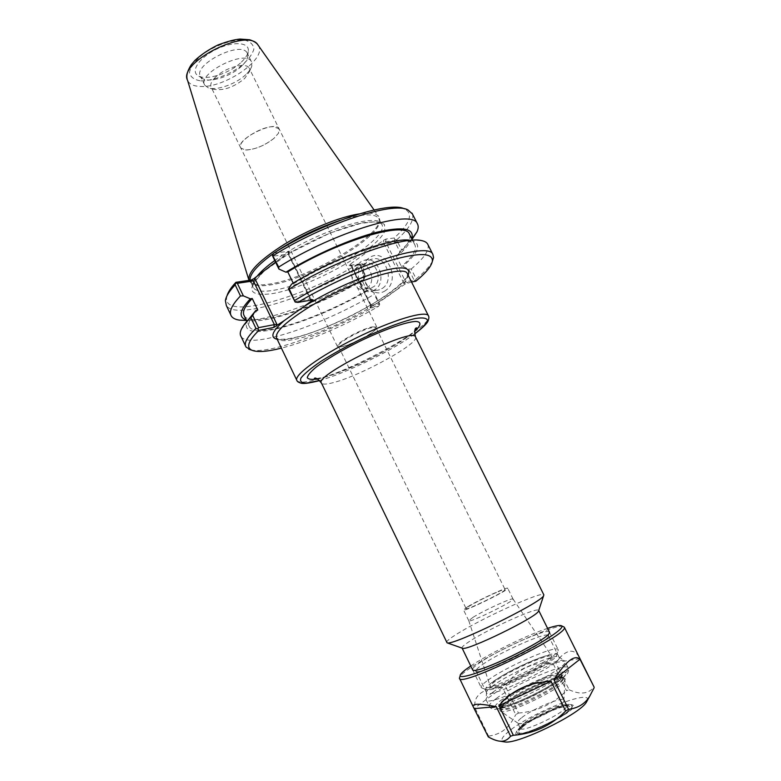 <?xml version="1.0" encoding="UTF-8"?>
<svg xmlns="http://www.w3.org/2000/svg" width="781" height="781" viewBox="0 0 781 781"><rect width="100%" height="100%" fill="white"/><g stroke="black" fill="none" stroke-linecap="round" stroke-linejoin="round"><path stroke-width="0.59" stroke-dasharray="3.9 2.93" d="M487.881 680.251C506.566 666.388 557.79 644.1 558.239 649.851L557.937 651.11C554.871 659.379 488.369 691.683 481.965 688.041L481.096 687.339C480.871 686.03 483.136 683.668 487.881 680.251M491.952 682.467C486.378 686.548 484.591 688.949 486.612 689.682C492.684 693.059 553.514 663.518 556.404 655.767C562.427 646.785 510.559 668.477 491.952 682.467M462.254 648.181L461.991 647.859C461.922 646.873 464.305 644.794 469.147 641.631C488.242 628.881 538.919 606.076 538.724 610.488L538.724 610.498M495.388 681.198C492.225 683.492 490.448 685.22 490.048 686.372C485.723 695.842 560.172 659.681 552.108 656.216C548.994 653.072 509.681 670.469 495.388 681.198M411.528 281.99L405.437 283.864L370.946 307.187L370.37 308.017L378.453 306.396C347.125 324.564 308.397 341.326 281.414 348.131M446.537 642.382C446.517 641.211 449.661 638.624 455.967 634.631C480.042 619.089 542.18 590.739 543.791 594.771M369.657 334.317C373.015 332.091 375.105 330.314 375.905 328.977L376.051 327.815L371.59 327.717C360.578 329.885 335.576 344.05 338.495 346.403L339.735 346.881C344.099 347.35 360.5 340.438 369.657 334.317M496.55 592.398C484.493 597.504 465.476 607.618 466.14 608.594C465.251 611.152 506.469 591.041 505.092 589.587C504.809 589.147 501.958 590.085 496.55 592.398M372.098 326.888L376.774 326.995L376.618 328.225C374.245 333.438 345.143 347.848 338.729 346.979L337.412 346.471C334.356 344.001 360.558 329.152 372.098 326.888M246.708 150.011C256.022 149.171 265.101 145.295 273.936 138.374L278.456 133.258L279.042 128.787L273.506 126.707C260.903 126.102 236.204 142.23 240.782 147.931L245.088 149.962L246.708 150.011M495.369 680.28C492.255 682.545 490.497 684.234 490.107 685.367L490.058 685.786C488.838 693.128 556.15 660.433 551.532 655.913L551.279 655.64C548.233 652.565 509.456 669.727 495.369 680.28M472.856 617.439L468.766 620.71C467.868 623.912 514.796 601.038 513.068 599.105L513.058 599.076C513.156 597.016 483.829 610.439 472.856 617.439M467.653 606.749L463.504 609.883C462.469 612.802 509.319 589.948 507.738 588.308C508.304 586.258 478.792 599.867 467.653 606.749M382.456 288.316C394.874 280.828 385.619 254.586 372.166 259.087C356.029 262.699 363.887 295.228 379.546 289.722L382.456 288.316M385.463 290.61C369.286 301.739 353.188 269.084 369.208 257.876C385.267 246.074 402.02 279.569 385.463 290.61M375.075 289.653L372.166 291.069C356.439 296.604 348.521 263.812 364.707 260.18C378.209 255.641 387.542 282.107 375.075 289.653M227.017 295.765L226.656 297.483C223.171 320.532 301.954 298.274 357.571 264.183L349.341 265.413L349.878 264.495L383.637 240.245L386.097 239.015L394.21 238C410.054 223.512 413.549 213.838 404.695 208.957L404.431 208.849M275.547 262.133L277.109 260.961C302.462 243.799 338.798 227.671 362.765 222.81C373.513 221.277 380.757 221.853 384.506 224.528L384.848 230.932C377.125 250.359 309.344 287.73 272.247 293.636C247.723 296.819 245.254 289.038 264.847 270.304M273.916 253.034L289.4 251.277L277.109 260.961M340.106 220.398C362.003 213.75 374.909 213.106 378.805 218.465L379.449 220.369C382.778 236.643 308.515 279.842 270.128 284.958C261.43 286.315 255.436 285.885 252.156 283.669L250.037 280.213M273.711 253.308L275.576 252.009M248.934 280.379L250.828 282.79C254.167 285.036 260.239 285.485 269.035 284.128C307.89 278.983 382.915 235.315 379.566 218.768L378.609 216.386C376.081 213.174 369.53 212.354 358.957 213.945M349.878 264.495L351.304 265.003L351.479 266.175L360.295 264.847L357.571 264.183M351.304 265.003L371.268 305.439L370.565 305.488L351.479 266.175L349.341 265.413M360.295 264.847L365.742 275.849L363.341 279.862L361.867 280.106L366.943 290.376L368.407 290.112L374.099 292.719L379.527 303.692L370.848 305.41L370.37 308.017M378.453 306.396L379.664 304.619L374.128 294.378L374.099 292.719M379.527 303.692L379.664 304.619M405.437 283.864L403.914 283.327L405.642 281.824L414.184 280.301L408.57 269.094L402.889 266.311L401.444 266.546L396.192 256.061L397.646 255.846L399.931 251.853L394.298 240.616L385.599 241.729L405.642 281.824L407.916 282.634M403.914 283.327L383.295 242.051L385.599 241.729L386.097 239.015M408.57 269.094L411.206 269.015L416.166 278.915L415.375 280.555L414.184 280.301M415.375 280.555L415.863 281.209M394.21 238L394.825 239.542L396.611 239.913L401.59 249.852L399.931 251.853M394.298 240.616L394.825 239.542M288.579 252.224L288.257 254.225L288.96 254.108L272.676 256.188M288.257 254.225L310.565 300.099L310.789 298.996L288.57 254.157L289.038 251.14M294.662 301.622L310.291 298.83L312.683 299.758M293.226 283.132L293.529 283.757L291.684 284.05M365.742 275.849L364.864 275.654L360.051 265.95C308.153 297.629 235.237 320.698 226.314 305.478M364.864 275.654C324.955 299.543 272.442 319.839 246.454 320.474M360.051 265.95L359.816 264.505M416.166 278.915C424.444 272.12 429.833 266.292 432.332 261.43M411.206 269.015C423.995 258.257 429.579 250.145 427.949 244.678M250.818 349.888C269.377 354.72 332.228 331.476 378.912 304.043M412.446 213.974C414.389 220.086 409.117 228.726 396.611 239.913M241.056 336.523C249.139 349.937 321.743 325.589 374.128 294.378M410.621 240.363L410.66 240.363C422.14 243.184 419.553 251.833 402.889 266.311M273.955 138.354C264.095 145.94 254.46 149.806 245.049 149.962L240.733 147.931C234.739 139.945 275.234 119.669 279.061 128.748L278.485 133.229L273.955 138.354M215.556 77.094C211.358 81.234 209.913 84.612 211.202 87.247L213.935 89.346C223.415 90.889 233.626 87.306 244.57 78.588L249.5 71.491L249.198 68.172C246.562 61.875 225.192 67.43 215.556 77.094M245.771 74.654C235.999 84.055 216.278 91.026 208.205 87.814L204.768 85.197C196.548 73.687 245.947 48.861 251.462 61.748L251.843 65.907C251.101 68.64 249.08 71.549 245.771 74.654M241.436 62.07C246.044 57.667 248.338 53.674 248.348 50.091C248.387 41.891 231.791 41.403 215.654 49.613C199.428 57.677 190.584 70.944 197.759 75.513C205.218 81.234 229.721 73.58 241.436 62.07M241.593 66.151C231.01 76.509 208.888 83.44 202.23 78.315L200.561 76.528C192.233 64.794 241.563 39.987 247.196 53.108L247.821 55.412C247.821 58.614 245.742 62.197 241.593 66.151M367.129 287.867L364.776 289.009C352.358 293.353 346.071 267.346 358.85 264.437C369.54 260.805 376.989 281.843 367.129 287.867M362.735 264.73L365.391 263.461C376.051 259.848 383.451 280.73 373.621 286.715L371.278 287.847C360.597 291.723 352.934 270.948 362.735 264.73M368.407 290.112C313.337 323.285 236.301 345.378 247.401 321.421L248.133 319.966M366.943 290.376C320.366 318.072 256.568 339.042 249.549 326.985C247.343 323.49 250.076 317.838 257.759 310.047M361.867 280.106C315.446 307.948 251.541 328.508 244.268 315.885M363.341 279.862C322.817 304.082 268.4 323.939 248.797 320.483L246.161 319.859M411.753 238.713L411.323 239.777C409.234 244.336 404.665 249.695 397.646 255.846M412.065 239.337L401.59 249.852M409.693 234.612C411.245 239.542 406.745 246.698 396.192 256.061M293.529 283.757C343.767 252.937 410.972 232.455 414.877 244.922C417.171 249.588 412.69 256.793 401.444 266.546M505.492 702.939L500.494 707.83C500.113 709.89 502.925 710.251 508.939 708.923C523.377 704.794 548.36 692.386 559.294 683.912C563.423 680.212 564.233 678.054 561.724 677.439C557.361 677.849 550.839 679.734 542.18 683.092C527.409 689.467 515.177 696.086 505.492 702.939M505.571 704.306C521.659 691.429 567.953 672.246 564.975 679.948L564.966 679.958C564.731 687.28 504.624 716.421 500.582 711.188C499.332 710.134 501.002 707.84 505.571 704.306M521.23 718.051C518.545 720.209 517.325 721.771 517.569 722.737L517.91 723.177C521.249 727.15 563.657 706.6 563.833 700.908L563.823 700.313C563.296 695.93 531.968 709.05 521.23 718.051M492.918 692.21C488.906 695.178 486.641 697.433 486.124 698.966L486.085 699.727C485.743 708.904 570.013 667.999 564.985 661.409L564.556 660.872C560.211 656.772 510.95 678.455 492.918 692.21M563.286 626.401C555.564 623.628 493.221 651.862 469.196 668.77C464.178 672.207 461.063 674.862 459.853 676.717L460.624 674.403M470.767 665.988C488.691 653.863 527.019 635.09 547.579 628.354M549.297 631.819C546.231 628.324 497.595 650.114 479.427 662.952C474.926 666.056 472.603 668.233 472.446 669.463M579.033 656.762C573.459 647.791 565.669 649.704 555.642 662.522L569.124 689.76L566.489 690.677L553.046 663.479C533.364 661.312 517.422 668.8 505.219 685.933L518.428 713.073L515.733 714.635L502.515 687.465C493.084 687.651 485.88 689.506 480.92 693.02C476.039 696.603 474.047 701.563 474.955 707.889L488.564 736.132L488.31 736.922M482.453 664.592C500.152 651.95 548.242 630.755 548.389 635.695L548.125 636.691C545.411 643.788 482.004 674.618 476.644 671.465L475.971 670.918C475.814 669.815 477.972 667.706 482.453 664.592M492.791 685.884C489.091 688.588 487.012 690.629 486.543 692.005L486.504 692.669C486.124 700.85 563.589 663.225 559.137 657.377L558.766 656.909C554.969 653.228 509.437 673.329 492.791 685.884M579.951 658.676L555.642 662.522M569.124 689.76C580.058 694.885 588.386 693.987 594.087 687.055M553.046 663.479L505.219 685.933M518.428 713.073C537.23 711.491 553.251 704.023 566.489 690.677M587.41 700.372C591.988 688.588 530.367 713.248 508.968 731.299C501.871 737.118 500.152 740.603 503.833 741.784M488.564 736.132C495.183 735.146 500.514 732.978 504.546 729.639C508.665 726.428 512.395 721.429 515.733 714.635M502.515 687.465L474.955 707.889M523.807 723.352L520.41 726.916L520.185 728.117C520.663 734.404 569.74 710.622 566.479 705.673L565.62 705.009C560.953 703.095 533.452 715.201 523.807 723.352M522.967 726.633L519.199 730.606C512.297 742.751 581.298 709.324 569.32 706.317C564.067 704.179 533.667 717.554 522.967 726.633M521.493 727.121C517.168 730.694 516.075 732.881 518.203 733.671C524.5 736.815 569.076 715.22 571.819 707.684C577.227 698.8 535.649 715.035 521.493 727.121M520.771 726.711L516.622 731.065L517.383 733.388C523.787 736.59 569.3 714.537 572.082 706.873L571.292 704.569C565.561 702.256 532.466 716.821 520.771 726.711M520.585 727.423L516.358 731.875C508.636 745.406 585.467 708.182 572.102 704.852C566.235 702.5 532.515 717.329 520.585 727.423M277.177 339.305C299.123 345.212 399.374 296.097 408.102 275.156M407.594 274.131C413.774 286.285 334.805 331.437 295.54 339.149C285.143 341.395 278.866 341.131 276.738 338.368L280.516 339.325C285.153 339.335 291.225 338.427 298.713 336.611C310.936 333.204 324.545 328.108 339.54 321.352C373.962 305.908 407.086 282.302 407.682 274.316M296.712 380.064L296.995 380.65C298.859 382.827 304.912 382.573 315.153 379.869C353.568 370.34 433.016 326.292 428.632 316.198M414.604 333.965C392.638 350.337 345.973 373.191 319.605 380.493M317.437 378.97L322.826 377.721C348.375 371.219 398.505 345.963 414.643 331.398M415.59 337.08C419.202 343.494 361.154 375.495 333.926 382.456C326.868 384.369 322.738 384.623 321.528 383.207L321.352 382.846M383.295 242.051L383.637 240.245M371.268 305.439L370.946 307.187M257.066 276.23C253.024 281.326 251.814 285.192 253.425 287.818C255.856 291.225 262.289 292.084 272.745 290.405C313.044 284.88 391.603 237.902 381.616 224.088C377.75 211.466 311.297 233.373 274.766 260.512M200.912 80.882C212.608 80.794 227.915 75.259 240.206 66.736C247.499 60.733 252.038 54.934 253.845 49.34C253.591 44.41 250.174 41.266 243.604 39.899C231.84 39.538 215.449 45.318 202.562 54.426C195.104 60.801 190.73 66.776 189.451 72.33C190.32 77.046 194.137 79.896 200.912 80.882M258.15 45.22C268.322 58.165 224.743 88.487 199.916 86.427C193.346 86.095 189.227 84.065 187.557 80.326L187.137 78.92M505.697 701.934C501.988 704.784 500.27 706.795 500.533 707.986C500.611 715.601 566.694 683.541 562.642 677.849C562.056 672.519 520.4 690.258 505.697 701.934M504.838 700.186C519.57 688.539 561.197 670.781 561.754 676.063C565.786 681.696 499.713 713.756 499.664 706.209C499.41 705.028 501.138 703.017 504.838 700.186M496.052 698.663C491.239 702.285 488.984 704.843 489.287 706.336C489.082 715.826 573.43 674.901 568.256 667.999C567.455 661.487 514.933 683.98 496.052 698.663M500.133 700.928C511.291 693.108 525.262 685.572 542.053 678.308C551.913 674.472 559.342 672.285 564.351 671.758L566.615 673.7L561.607 679.04C551.874 686.333 534.321 695.871 517.705 702.851C507.416 706.766 500.035 708.797 495.564 708.963C493.446 707.898 494.969 705.214 500.133 700.928M503.813 699.62L498.786 704.482C498.385 706.512 501.187 706.844 507.191 705.487C521.62 701.309 546.632 688.891 557.634 680.456L562.076 675.77C561.861 674.013 558.659 673.925 552.45 675.487C538.07 679.9 515.148 691.273 503.813 699.62M556.404 655.767L557.937 651.11M486.612 689.682L481.965 688.041M472.73 670.049L481.096 687.339M549.58 632.385L558.239 649.851M414.604 334.024C394.034 349.429 347.926 372.478 319.644 380.542M316.52 378.59L323.93 377.164C339.1 373.435 368.505 360.226 386.273 350.083C400.175 342.634 413.881 332.15 414.818 330.607M338.495 346.403L466.14 608.594M376.051 327.815L505.092 589.587M375.905 328.977L376.618 328.225M339.735 346.881L338.729 346.979M376.774 326.995L249.198 68.172M337.412 346.471L240.782 147.931M490.107 685.367L490.048 686.372M551.279 655.64L552.108 656.216M468.766 620.67L490.058 685.786M513.058 599.076L551.532 655.913M513.068 599.105L507.738 588.308M468.766 620.71L463.504 609.883M372.166 291.069L379.546 289.722M364.707 260.18L372.166 259.087M378.805 218.465L381.616 224.088L380.493 223.151L373.972 221.882L360.812 223.366L330.295 232.933L289.292 253.249L263.871 271.378L254.391 282.039L253.415 284.001C252.79 286.236 252.78 287.496 253.376 287.779L250.721 282.166M379.449 220.369L379.566 218.768M252.156 283.669L250.828 282.79M349.117 265.403L351.216 266.155M370.106 307.968L370.565 305.478L351.079 266.028M289.4 251.277L288.95 254.108L310.789 298.996M310.633 298.859L312.947 299.748M230.737 314.792L231.342 316.071M226.656 297.483L225.397 300.685M404.695 208.957L407.965 209.904M245.527 345.944L246.064 347.076M410.66 240.363L420.774 240.441M240.733 147.931L211.202 87.247M249.5 71.491L251.843 65.907M213.935 89.346L208.205 87.814M247.821 55.412L248.348 50.091M202.23 78.315L197.759 75.513M251.462 61.748L247.196 53.108M204.768 85.197L200.561 76.528M248.7 279.461L249.11 280.799M374.079 209.943L378.609 216.386M364.776 289.009L371.278 287.847M358.85 264.437L365.391 263.461M247.401 321.421L241.212 329.582M249.549 326.985L246.864 321.342M248.797 320.483L246.415 320.386M411.323 239.777L411.89 238.986M414.877 244.922L412.514 240.206M563.833 700.908L564.966 679.948C565.795 678.914 564.78 678.045 561.92 677.371L555.691 678.377L536.527 685.523C523.739 691.439 513.361 697.267 505.375 703.017C497.429 709.587 499.889 709.812 500.582 711.188L517.91 723.177M500.533 707.986L505.619 702.851C511.809 698.185 521.61 692.63 535.024 686.196L554.237 678.796L560.719 677.498L562.642 677.849L561.754 676.063L560.172 678.181L548.604 686.567C535.17 694.084 522.919 699.913 511.838 704.023L501.256 706.561L499.664 706.209L500.533 707.986M486.085 699.727L489.287 706.336C490.663 708.455 492.538 709.47 494.9 709.402L504.38 707.654C511.575 705.389 520.673 701.728 531.685 696.662C543 690.931 552.021 685.796 558.766 681.266L566.635 674.579C568.363 672.656 568.9 670.459 568.256 667.999L564.985 661.409M473.413 707.156L473.12 706.551M548.125 636.691L549.277 633.196M476.644 671.465L473.159 670.235M559.137 657.377L548.389 635.695M486.504 692.669L475.971 670.918M486.543 692.005L486.124 698.966M558.766 656.909L564.556 660.872M566.479 705.673L563.823 700.313M520.185 728.117L517.569 722.737M520.41 726.916L519.199 730.606M565.62 705.009L569.32 706.317M571.819 707.684L572.082 706.873M518.203 733.671L517.383 733.388M516.622 731.065L516.358 731.875M571.292 704.569L572.102 704.852"/><path stroke-width="1.17" d="M549.58 632.385L538.724 610.498L538.47 611.259C535.951 617.576 466.96 651.169 462.498 648.269L462.254 648.181M408.102 275.156C411.48 266.819 401.893 265.686 379.351 271.759C357.454 278.153 326.487 292.416 303.994 306.533L284.352 320.513C272.042 331.242 269.65 337.509 277.177 339.305M281.414 348.131C267.18 351.733 257.359 352.446 251.951 350.269C245.937 347.467 248.231 340.848 258.853 330.422L273.848 327.405L284.352 320.513M303.994 306.533L312.976 299.758L297.834 302.423C326.809 285.133 363.761 268.449 390.793 260.327C418.528 252.527 432.401 252.673 432.42 260.786C431.756 265.843 426.241 272.647 415.863 281.209L411.528 281.99M543.791 594.771L543.586 595.786C540.755 603.03 451.857 646.336 447.074 642.822L321.528 383.207C312.293 376.374 412.739 326.692 415.443 336.777L415.59 337.08M276.523 326.077L276.825 324.154L255.289 279.305L253.796 278.729L275.547 262.133M404.431 208.849C389.27 200.697 322.104 222.605 273.916 253.034L272.423 255.075L272.676 256.188L278.895 269.045L285.934 272.188L287.789 271.915L293.226 283.132M253.796 278.729L251.14 280.047L235.891 282.322C231.039 287.545 228.081 292.026 227.017 295.765M250.037 280.213C249.637 273.975 257.525 265.003 273.711 253.308M275.576 252.009C295.657 238.556 317.174 228.023 340.106 220.398M358.957 213.945C339.686 216.952 308.641 229.487 284.518 244.199C259.292 260.249 247.431 272.305 248.934 280.379M288.453 288.785L295.169 302.052L289.312 289.038L288.453 288.785L291.684 284.05C334.453 257.759 393.517 236.575 410.621 240.363M297.834 302.423L295.169 302.052M276.825 324.154L258.531 327.649L257.935 328.85L258.853 330.422M255.289 279.305L253.376 280.916L274.307 324.525L273.848 327.405M258.531 327.649L252.556 315.124L255.904 310.379L257.759 310.047L252.234 298.488L250.369 298.801L243.36 295.872L237.365 283.327L253.376 280.916L251.14 280.047M235.891 282.322L235.169 284.86L240.46 295.96L243.36 295.872M237.365 283.327L236.067 283.044M230.737 314.792L226.314 305.478L225.397 300.685C225.934 296.497 229.184 291.225 235.169 284.86M246.454 320.474L239.22 320.103C235.325 319.488 232.699 318.14 231.342 316.071C228.677 311.834 231.723 305.137 240.46 295.96M432.332 261.43L433.553 257.535L432.879 254.43C429.111 240.978 351.977 265.413 294.808 300.402M427.949 244.678L427.588 243.955C426.494 242.178 424.229 241.007 420.774 240.441C402.479 236.174 336.66 259.888 289.312 289.038M252.556 315.124L250.681 317.359L255.953 328.42L257.935 328.85M255.953 328.42C246.942 337.158 243.652 343.376 246.064 347.076L250.818 349.888M278.895 269.045L278.671 267.063L272.423 255.075M273.155 255.67C322.963 224.079 392.941 201.215 407.965 209.904L412.446 213.974M250.681 317.359C245.849 322.104 242.696 326.175 241.212 329.582C239.972 332.472 239.913 334.785 241.056 336.523L245.527 345.944M248.133 319.966L255.904 310.379M246.864 321.342L244.268 315.885C241.973 312.224 244.629 306.425 252.234 298.488M246.161 319.859C238.244 317.135 239.65 310.116 250.369 298.801M285.934 272.188C314.274 254.85 351.011 238.752 376.754 232.23C403.084 226.197 414.75 228.355 411.753 238.713M278.671 267.063C335.205 231.459 412.729 208.595 417.337 223.669C418.587 225.797 418.47 228.521 416.986 231.82L412.065 239.337M287.789 271.915C337.831 240.909 405.163 220.925 409.332 233.9L409.693 234.612M459.853 676.717L459.433 678.152C457.783 688.774 570.423 634.016 564.282 627.153L561.412 625.747M547.579 628.354C554.422 626.089 558.884 625.161 560.963 625.591C567.299 626.655 543.888 642.48 512.717 657.592C481.574 672.773 456.241 680.671 460.624 674.403C461.796 672.617 464.812 670.059 469.674 666.73L470.767 665.988M472.446 669.463L473.159 670.235C478.714 673.564 546.456 640.615 549.277 633.196L549.297 631.819M510.598 736.21C507.533 740.046 503.93 741.696 499.791 741.159C496.745 740.886 492.928 739.47 488.31 736.922L473.413 707.156C471.421 703.496 479.036 703.32 496.267 706.639L510.598 736.21L513.342 735.302L498.981 705.682C511.438 690.482 528.786 682.36 551.025 681.335L565.669 711.032L568.558 709.324L553.924 679.665C565.981 661.156 574.66 654.341 579.961 659.242L594.087 687.055L579.033 656.762M553.924 679.665L579.961 659.242M594.146 687.71L589.645 696.34C585.067 703.788 578.038 708.113 568.558 709.324M498.981 705.682L551.025 681.335M565.669 711.032C551.249 725.549 533.804 733.642 513.342 735.302M474.663 708.592L496.267 706.639M503.833 741.784L504.936 741.95C517.383 744.43 578.604 714.781 586.199 702.568L587.41 700.372M296.712 380.064L276.738 338.368C274.238 333.018 284.138 323.158 306.435 308.788C345.7 283.728 404.451 263.861 407.331 273.614L407.594 274.131M428.632 316.198L428.378 315.661C425.538 310.194 392.003 320.22 355.765 338.202C319.488 356.116 292.836 375.856 296.995 380.65C297.239 381.626 298.674 382.495 301.32 383.246C301.544 383.246 303.994 384.457 317.525 381.128L319.644 380.542M319.605 380.493L306.494 383.139C301.407 383.071 299.592 381.313 301.056 377.867C304.59 373.494 311.326 367.919 321.255 361.134C332.755 353.939 345.749 346.705 360.226 339.452C382.104 329.055 402.43 321.381 415.638 318.443C422.96 317.369 426.924 318.052 427.549 320.483C426.201 323.812 421.886 328.313 414.604 333.965M414.643 331.398C421.291 325.267 421.779 321.616 415.472 321.45C405.583 322.036 383.266 329.904 359.543 341.375C341.326 350.523 326.897 359.075 316.256 367.031C310.701 371.678 307.714 375.222 307.275 377.672C308.358 379.381 311.746 379.81 317.437 378.97M274.766 260.512C266.77 266.301 260.874 271.534 257.066 276.23M310.623 300.129L312.166 300.724M248.7 279.461L187.557 80.326C177.541 62.49 247.889 27.091 257.964 44.947L258.15 45.22M462.127 648.132L472.73 670.049M407.682 274.316L428.378 315.661C429.062 316.481 429.033 318.092 428.31 320.493C427.754 320.806 429.277 322.738 414.604 334.024M321.352 382.846C317.516 378.639 315.173 377.194 314.323 378.482L316.52 378.59M543.879 594.937L415.443 336.777C414.311 330.89 414.721 327.922 416.683 327.864L414.818 330.607M538.47 611.259L543.586 595.786M462.498 648.269L447.074 642.822M427.588 243.955L432.879 254.43M432.42 260.786L433.553 257.535M251.951 350.269L248.729 349.185M187.137 78.92C186.21 75.22 187.606 70.466 191.316 64.667L194.986 60.352C201.352 54.485 208.986 49.369 217.87 45.015C227.281 41.461 234.671 39.48 240.031 39.07L249.666 39.763C253.971 41.217 256.734 42.945 257.964 44.947L374.079 209.943M246.415 320.386L239.22 320.103M411.89 238.986L416.986 231.82M412.514 240.206L409.332 233.9M412.026 213.154L417.337 223.669M579.678 658.051L564.282 627.153M473.12 706.551L459.599 678.484M586.199 702.568L589.645 696.34M504.936 741.95L499.791 741.159"/></g></svg>
